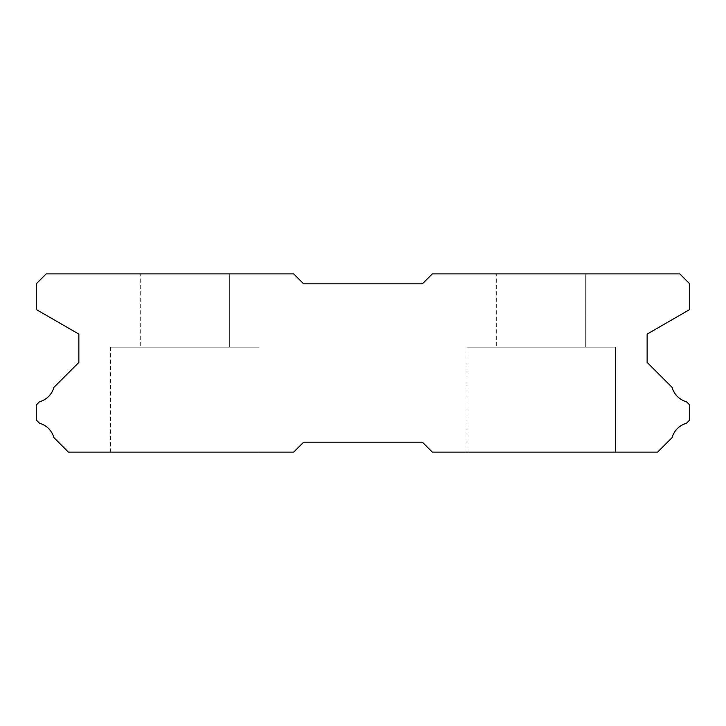 <?xml version="1.0" encoding="UTF-8"?>
<svg xmlns="http://www.w3.org/2000/svg" width="726" height="726" viewBox="0 0 726 726"><rect width="100%" height="100%" fill="white"/><g stroke="black" fill="none" stroke-linecap="round" stroke-linejoin="round"><path stroke-width="0.54" stroke-dasharray="3.63 2.72" d="M140.254 273.902L229.352 273.902L140.254 273.902L229.352 273.902L140.254 273.902L229.352 273.902L140.254 273.902L229.352 273.902L140.254 273.902L229.352 273.902L140.254 273.902L229.352 273.902L140.254 273.902L229.352 273.902L140.254 273.902L229.352 273.902L140.254 273.902L229.352 273.902L140.254 273.902L229.352 273.902L140.254 273.902L229.352 273.902L140.254 273.902L229.352 273.902L140.254 273.902L229.352 273.902L140.254 273.902L229.352 273.902L140.254 273.902L229.352 273.902L140.254 273.902L229.352 273.902L140.254 273.902L229.352 273.902L140.254 273.902L229.352 273.902L140.254 273.902L229.352 273.902L140.254 273.902L229.352 273.902L140.254 273.902L229.352 273.902L229.352 347.164L140.254 347.164L229.352 347.164L140.254 347.164L229.352 347.164L140.254 347.164L229.352 347.164L140.254 347.164L229.352 347.164L140.254 347.164L229.352 347.164L140.254 347.164L229.352 347.164L140.254 347.164L229.352 347.164L140.254 347.164L229.352 347.164L140.254 347.164L229.352 347.164L140.254 347.164L229.352 347.164L140.254 347.164L229.352 347.164L140.254 347.164L229.352 347.164L140.254 347.164L229.352 347.164L140.254 347.164L229.352 347.164L140.254 347.164L229.352 347.164L140.254 347.164L229.352 347.164L140.254 347.164L229.352 347.164L140.254 347.164L229.352 347.164L140.254 347.164L229.352 347.164L140.254 347.164L229.352 347.164L140.254 347.164L229.352 347.164L229.352 273.902L140.254 273.902L140.254 347.164M229.352 273.902L229.352 347.164M615.448 347.164L466.954 347.164L615.448 347.164L466.954 347.164L615.448 347.164L466.954 347.164L615.448 347.164L466.954 347.164L615.448 347.164L466.954 347.164L615.448 347.164L466.954 347.164L615.448 347.164L466.954 347.164L615.448 347.164L466.954 347.164L615.448 347.164L466.954 347.164L615.448 347.164L466.954 347.164L615.448 347.164L466.954 347.164L615.448 347.164L466.954 347.164L615.448 347.164L466.954 347.164L615.448 347.164L466.954 347.164L615.448 347.164L466.954 347.164L615.448 347.164L466.954 347.164L615.448 347.164L466.954 347.164L615.448 347.164L466.954 347.164L615.448 347.164L466.954 347.164L615.448 347.164L466.954 347.164L615.448 347.164L466.954 347.164L615.448 347.164L615.448 452.098L466.954 452.098L615.448 452.098L466.954 452.098L615.448 452.098L466.954 452.098L615.448 452.098L466.954 452.098L615.448 452.098L466.954 452.098L615.448 452.098L466.954 452.098L615.448 452.098L466.954 452.098L615.448 452.098L466.954 452.098L615.448 452.098L466.954 452.098L615.448 452.098L466.954 452.098L615.448 452.098L466.954 452.098L615.448 452.098L466.954 452.098L615.448 452.098L466.954 452.098L615.448 452.098L466.954 452.098L615.448 452.098L466.954 452.098L615.448 452.098L466.954 452.098L615.448 452.098L466.954 452.098L615.448 452.098L466.954 452.098L615.448 452.098L466.954 452.098L615.448 452.098L466.954 452.098L615.448 452.098L466.954 452.098L615.448 452.098L615.448 347.164L615.448 452.098M466.954 347.164L466.954 452.098M259.046 347.164L110.552 347.164L259.046 347.164L110.552 347.164L259.046 347.164L110.552 347.164L259.046 347.164L110.552 347.164L259.046 347.164L110.552 347.164L259.046 347.164L110.552 347.164L259.046 347.164L110.552 347.164L259.046 347.164L110.552 347.164L259.046 347.164L110.552 347.164L259.046 347.164L110.552 347.164L259.046 347.164L110.552 347.164L259.046 347.164L110.552 347.164L259.046 347.164L110.552 347.164L259.046 347.164L110.552 347.164L259.046 347.164L110.552 347.164L259.046 347.164L110.552 347.164L259.046 347.164L110.552 347.164L259.046 347.164L110.552 347.164L259.046 347.164L110.552 347.164L259.046 347.164L110.552 347.164L259.046 347.164L110.552 347.164L259.046 347.164L259.046 452.098L110.552 452.098L259.046 452.098L110.552 452.098L259.046 452.098L110.552 452.098L259.046 452.098L110.552 452.098L259.046 452.098L110.552 452.098L259.046 452.098L110.552 452.098L259.046 452.098L110.552 452.098L259.046 452.098L110.552 452.098L259.046 452.098L110.552 452.098L259.046 452.098L110.552 452.098L259.046 452.098L110.552 452.098L259.046 452.098L110.552 452.098L259.046 452.098L110.552 452.098L259.046 452.098L110.552 452.098L259.046 452.098L110.552 452.098L259.046 452.098L110.552 452.098L259.046 452.098L110.552 452.098L259.046 452.098L110.552 452.098L259.046 452.098L110.552 452.098L259.046 452.098L110.552 452.098L259.046 452.098L110.552 452.098L259.046 452.098L259.046 347.164L259.046 452.098M110.552 347.164L110.552 452.098M496.648 273.902L585.746 273.902L496.648 273.902L585.746 273.902L496.648 273.902L585.746 273.902L496.648 273.902L585.746 273.902L496.648 273.902L585.746 273.902L496.648 273.902L585.746 273.902L496.648 273.902L585.746 273.902L496.648 273.902L585.746 273.902L496.648 273.902L585.746 273.902L496.648 273.902L585.746 273.902L496.648 273.902L585.746 273.902L496.648 273.902L585.746 273.902L496.648 273.902L585.746 273.902L496.648 273.902L585.746 273.902L496.648 273.902L585.746 273.902L496.648 273.902L585.746 273.902L496.648 273.902L585.746 273.902L496.648 273.902L585.746 273.902L496.648 273.902L585.746 273.902L496.648 273.902L585.746 273.902L496.648 273.902L585.746 273.902L585.746 347.164L496.648 347.164L585.746 347.164L496.648 347.164L585.746 347.164L496.648 347.164L585.746 347.164L496.648 347.164L585.746 347.164L496.648 347.164L585.746 347.164L496.648 347.164L585.746 347.164L496.648 347.164L585.746 347.164L496.648 347.164L585.746 347.164L496.648 347.164L585.746 347.164L496.648 347.164L585.746 347.164L496.648 347.164L585.746 347.164L496.648 347.164L585.746 347.164L496.648 347.164L585.746 347.164L496.648 347.164L585.746 347.164L496.648 347.164L585.746 347.164L496.648 347.164L585.746 347.164L496.648 347.164L585.746 347.164L496.648 347.164L585.746 347.164L496.648 347.164L585.746 347.164L496.648 347.164L585.746 347.164L496.648 347.164L585.746 347.164L585.746 273.902L496.648 273.902L496.648 347.164M585.746 273.902L585.746 347.164M46.201 273.902L293.703 273.902L303.604 283.802L422.396 283.802L432.297 273.902L679.799 273.902L689.7 283.802L689.7 309.539L647.129 334.114L647.129 362.41L672.122 387.403A20.591 20.591 0 0 0 686.506 401.777L689.7 404.972L689.7 420.027L686.478 423.249A20.591 20.591 0 0 0 672.131 437.587L657.62 452.098L432.297 452.098L422.396 442.198L303.604 442.198L293.703 452.098L68.38 452.098L53.869 437.587A20.591 20.591 0 0 0 39.522 423.249L36.3 420.027L36.3 404.972L39.494 401.777A20.591 20.591 0 0 0 53.878 387.403L78.871 362.41L78.871 334.114L36.3 309.539L36.3 283.802L46.201 273.902"/><path stroke-width="1.09" d="M293.703 273.902L46.201 273.902L36.3 283.802L36.3 309.539L78.871 334.114L78.871 362.41L53.878 387.403A20.591 20.591 0 0 1 39.494 401.777L36.3 404.972L36.3 420.027L39.522 423.249A20.591 20.591 0 0 1 53.869 437.587L68.38 452.098L293.703 452.098L303.604 442.198L422.396 442.198L432.297 452.098L657.62 452.098L672.131 437.587A20.591 20.591 0 0 1 686.478 423.249L689.7 420.027L689.7 404.972L686.506 401.777A20.591 20.591 0 0 1 672.122 387.403L647.129 362.41L647.129 334.114L689.7 309.539L689.7 283.802L679.799 273.902L432.297 273.902L422.396 283.802L303.604 283.802L293.703 273.902"/></g></svg>
